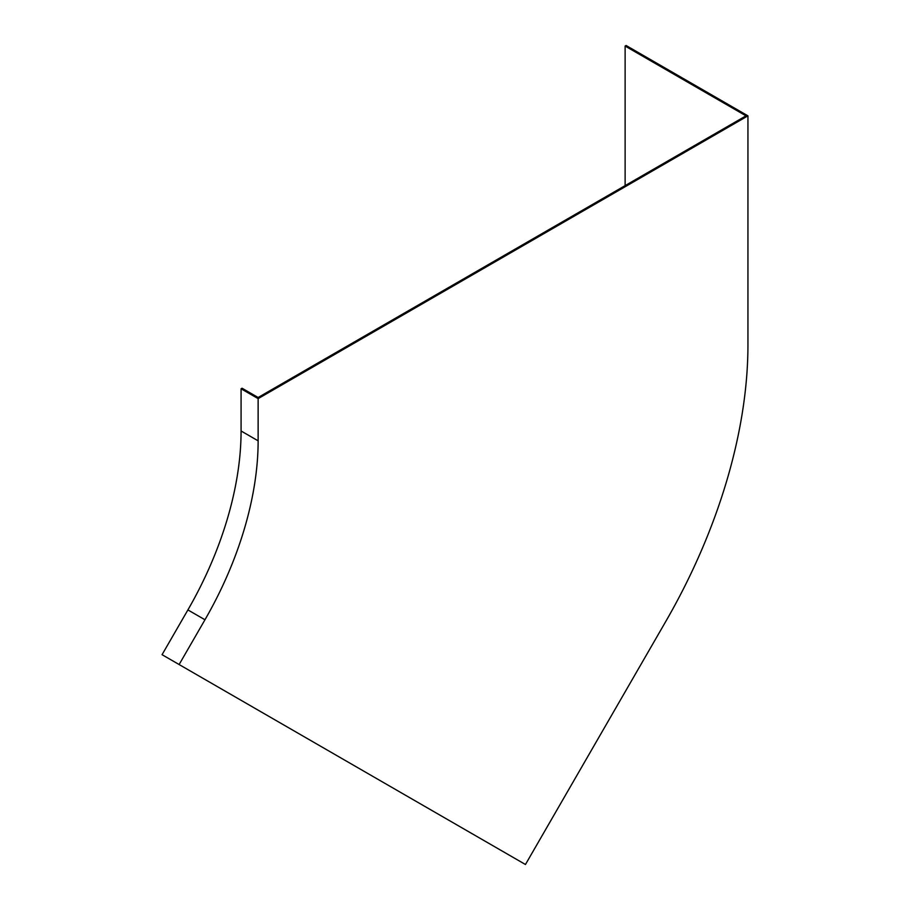 <?xml version="1.0" encoding="UTF-8"?>
<svg xmlns="http://www.w3.org/2000/svg" width="910" height="910" viewBox="0 0 910 910"><rect width="100%" height="100%" fill="white"/><g stroke="black" fill="none" stroke-linecap="round" stroke-linejoin="round"><path stroke-width="1.36" d="M745.995 115.843L258.133 397.499L242.049 388.217L241.082 388.786L241.082 430.987A256.745 148.228 -60 0 1 187.904 609.916L162.06 654.688L525.457 864.5L665.858 621.314A396.316 228.808 120 0 0 747.94 345.117L747.94 115.843L626.103 45.5L625.124 46.057L745.995 115.843M523.796 863.544L402.925 793.759M747.94 115.843L258.133 398.625L241.082 388.786M258.133 398.625L258.133 440.838A256.745 148.228 -60 0 1 204.966 619.767L179.122 664.539M625.124 185.629L625.124 46.057M258.133 440.838L241.082 430.987M204.966 619.767L187.904 609.916"/></g></svg>
